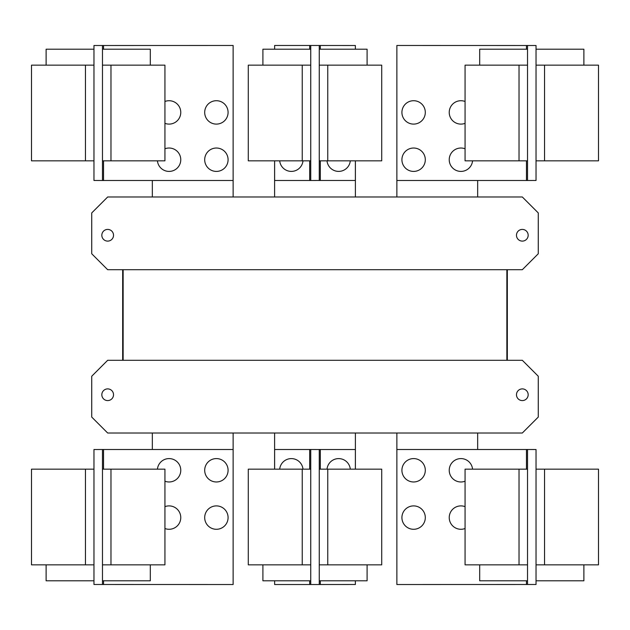 <?xml version="1.0" encoding="UTF-8"?>
<svg xmlns="http://www.w3.org/2000/svg" width="630" height="630" viewBox="0 0 630 630"><rect width="100%" height="100%" fill="white"/><g stroke="black" fill="none" stroke-linecap="round" stroke-linejoin="round"><path stroke-width="0.94" d="M465.066 564.85L465.066 469.161L527.53 469.161L527.53 564.85L465.066 564.85M479.69 564.85L479.69 580.797L527.53 580.797M401.916 517.592A11.694 11.694 0 0 1 413.611 505.898A11.694 11.694 0 0 1 425.305 517.592A11.694 11.694 0 0 1 413.611 529.287A11.694 11.694 0 0 1 401.916 517.592M465.066 528.523A11.694 11.694 0 0 1 449.229 517.592A11.694 11.694 0 0 1 465.066 506.654M401.916 470.279A11.694 11.694 0 0 1 413.611 458.585A11.694 11.694 0 0 1 425.305 470.279A11.694 11.694 0 0 1 413.611 481.974A11.694 11.694 0 0 1 401.916 470.279M465.066 481.218A11.694 11.694 0 0 1 449.229 470.279A11.694 11.694 0 0 1 460.365 458.601A11.694 11.694 0 0 1 472.563 469.161M164.934 469.161L164.934 564.85L102.469 564.85L102.469 469.161L164.934 469.161M102.469 580.797L150.31 580.797L150.31 564.85M164.934 506.654A11.694 11.694 0 0 1 180.771 517.592A11.694 11.694 0 0 1 164.934 528.523M204.695 517.592A11.694 11.694 0 0 1 216.389 505.898A11.694 11.694 0 0 1 228.084 517.592A11.694 11.694 0 0 1 216.389 529.287A11.694 11.694 0 0 1 204.695 517.592M157.437 469.161A11.694 11.694 0 0 1 169.635 458.601A11.694 11.694 0 0 1 180.771 470.279A11.694 11.694 0 0 1 164.934 481.218M204.695 470.279A11.694 11.694 0 0 1 216.389 458.585A11.694 11.694 0 0 1 228.084 470.279A11.694 11.694 0 0 1 216.389 481.974A11.694 11.694 0 0 1 204.695 470.279M527.53 449.497L536.035 449.521L536.035 469.161L598.5 469.161L598.5 564.85L536.035 564.85L536.035 584.49L396.868 584.522L396.868 449.497L527.53 449.497L527.53 469.161M536.035 580.797L583.884 580.797L583.884 564.85M536.035 469.161L536.035 564.85M248.283 564.85L248.283 469.161L310.748 469.161L310.748 564.85L248.283 564.85M262.907 564.85L262.907 580.797L310.748 580.797M381.717 469.161L381.717 564.85L319.252 564.85L319.252 469.161L381.717 469.161M319.252 580.797L367.093 580.797L367.093 564.85M103.533 469.161L103.533 449.497L233.132 449.497L233.132 584.522L93.964 584.49L93.964 564.85L31.5 564.85L31.5 469.161L93.964 469.161L93.964 449.521L98.217 449.521L93.964 449.521M93.964 564.85L93.964 469.161M46.116 564.85L46.116 580.797L93.964 580.797M103.533 449.497L98.217 449.497M527.53 564.85L527.53 584.522M279.704 469.161A11.694 11.694 0 0 1 302.983 469.161M327.017 469.161A11.694 11.694 0 0 1 350.296 469.161M102.469 584.522L102.469 564.85M102.469 469.161L102.469 449.497M531.783 584.49L536.035 584.49M531.783 449.497L536.035 449.521M355.375 580.797L355.375 584.49L310.748 584.522L310.748 564.85M274.625 469.161L274.625 449.497L310.748 449.497L310.748 469.161M274.625 580.797L274.625 584.522L310.748 584.522M319.252 584.49L319.252 564.85M319.252 469.161L319.252 449.521L310.748 449.497M355.375 469.161L355.375 449.521L319.252 449.521M93.964 584.49L98.217 584.49M465.066 160.839L465.066 65.15L527.53 65.15L527.53 160.839L465.066 160.839M527.53 49.203L479.69 49.203L479.69 65.15M401.916 112.408A11.694 11.694 0 0 1 413.611 100.713A11.694 11.694 0 0 1 425.305 112.408A11.694 11.694 0 0 1 413.611 124.102A11.694 11.694 0 0 1 401.916 112.408M465.066 123.346A11.694 11.694 0 0 1 449.229 112.408A11.694 11.694 0 0 1 465.066 101.477M401.916 159.721A11.694 11.694 0 0 1 413.611 148.026A11.694 11.694 0 0 1 425.305 159.721A11.694 11.694 0 0 1 413.611 171.415A11.694 11.694 0 0 1 401.916 159.721M472.563 160.839A11.694 11.694 0 0 1 460.365 171.399A11.694 11.694 0 0 1 449.229 159.721A11.694 11.694 0 0 1 465.066 148.782M164.934 65.15L164.934 160.839L102.469 160.839L102.469 65.15L164.934 65.15M150.31 65.15L150.31 49.203L102.469 49.203M164.934 101.477A11.694 11.694 0 0 1 180.771 112.408A11.694 11.694 0 0 1 164.934 123.346M204.695 112.408A11.694 11.694 0 0 1 216.389 100.713A11.694 11.694 0 0 1 228.084 112.408A11.694 11.694 0 0 1 216.389 124.102A11.694 11.694 0 0 1 204.695 112.408M164.934 148.782A11.694 11.694 0 0 1 180.771 159.721A11.694 11.694 0 0 1 169.635 171.399A11.694 11.694 0 0 1 157.437 160.839M204.695 159.721A11.694 11.694 0 0 1 216.389 148.026A11.694 11.694 0 0 1 228.084 159.721A11.694 11.694 0 0 1 216.389 171.415A11.694 11.694 0 0 1 204.695 159.721M526.467 160.839L526.467 180.503L396.868 180.503L396.868 45.478L536.035 45.51L536.035 65.15L598.5 65.15L598.5 160.839L536.035 160.839L536.035 180.479L531.783 180.479L536.035 180.479M536.035 65.15L536.035 160.839M583.884 65.15L583.884 49.203L536.035 49.203M526.467 180.503L531.783 180.503M102.469 180.503L93.964 180.479L93.964 160.839L31.5 160.839L31.5 65.15L93.964 65.15L93.964 45.51L233.132 45.478L233.132 180.503L102.469 180.503L102.469 160.839M93.964 49.203L46.116 49.203L46.116 65.15M93.964 160.839L93.964 65.15M122.669 269.711L122.669 360.289L122.669 269.711M507.331 360.289L507.331 269.711L507.331 360.289M477.666 449.497L477.666 433.015M396.868 433.015L396.868 449.497M355.399 469.161L355.399 433.015M274.601 433.015L274.601 469.161M233.132 449.497L233.132 433.015M152.334 433.015L152.334 449.497M527.53 45.478L527.53 65.15M527.53 160.839L527.53 180.503M102.469 65.15L102.469 45.478M516.474 394.742A5.851 5.851 0 0 1 522.325 388.891A5.851 5.851 0 0 1 528.168 394.742A5.851 5.851 0 0 1 522.325 400.585A5.851 5.851 0 0 1 516.474 394.742M101.832 394.742A5.851 5.851 0 0 1 107.675 388.891A5.851 5.851 0 0 1 113.526 394.742A5.851 5.851 0 0 1 107.675 400.585A5.851 5.851 0 0 1 101.832 394.742M91.728 417.068L91.728 376.236L107.675 360.289L522.325 360.289L538.272 376.236L538.272 417.068L522.325 433.015L107.675 433.015L91.728 417.068M536.035 45.51L531.783 45.51M98.217 45.51L93.964 45.51M93.964 180.479L98.217 180.479M123.141 360.289L123.141 269.711M506.859 269.711L506.859 360.289M381.717 65.15L381.717 160.839L319.252 160.839L319.252 65.15L381.717 65.15M367.093 65.15L367.093 49.203L319.252 49.203M350.296 160.839A11.694 11.694 0 0 1 327.017 160.839M528.168 235.258A5.851 5.851 0 0 1 522.325 241.109A5.851 5.851 0 0 1 516.474 235.258A5.851 5.851 0 0 1 522.325 229.414A5.851 5.851 0 0 1 528.168 235.258M113.526 235.258A5.851 5.851 0 0 1 107.675 241.109A5.851 5.851 0 0 1 101.832 235.258A5.851 5.851 0 0 1 107.675 229.414A5.851 5.851 0 0 1 113.526 235.258M538.272 253.764L522.325 269.711L107.675 269.711L91.728 253.764L91.728 212.932L107.675 196.985L522.325 196.985L538.272 212.932L538.272 253.764M248.283 160.839L248.283 65.15L310.748 65.15L310.748 160.839L248.283 160.839M310.748 49.203L262.907 49.203L262.907 65.15M355.375 160.839L355.375 180.479L319.252 180.479L319.252 160.839M355.375 49.203L355.375 45.51L310.748 45.478L310.748 65.15M396.868 180.503L396.868 196.985M477.666 196.985L477.666 180.503M152.334 180.503L152.334 196.985M233.132 196.985L233.132 180.503M319.252 65.15L319.252 45.51M319.252 180.479L310.748 180.503L310.748 160.839M355.399 196.985L355.399 160.839M274.601 160.839L274.601 196.985M310.748 45.478L274.625 45.478L274.625 49.203M274.625 160.839L274.625 180.503L310.748 180.503M302.983 160.839A11.694 11.694 0 0 1 279.704 160.839M519.025 564.85L519.025 469.161M110.974 469.161L110.974 564.85M544.54 469.161L544.54 564.85M526.467 449.497L526.467 469.161M526.467 580.797L526.467 584.522M302.243 564.85L302.243 469.161M327.757 469.161L327.757 564.85M85.459 564.85L85.459 469.161M103.533 584.522L103.533 580.797M309.684 449.497L309.684 469.161M309.684 580.797L309.684 584.522M320.316 584.49L320.316 580.797M320.316 469.161L320.316 449.521M519.025 160.839L519.025 65.15M110.974 65.15L110.974 160.839M544.54 65.15L544.54 160.839M526.467 45.478L526.467 49.203M85.459 160.839L85.459 65.15M103.533 180.503L103.533 160.839M103.533 49.203L103.533 45.478M327.757 65.15L327.757 160.839M302.243 160.839L302.243 65.15M320.316 180.479L320.316 160.839M320.316 49.203L320.316 45.51M309.684 45.478L309.684 49.203M309.684 160.839L309.684 180.503"/></g></svg>
